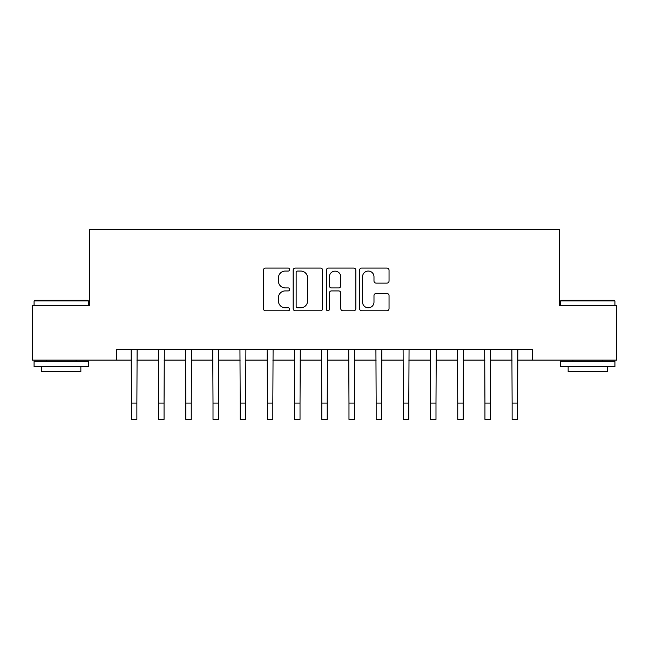 <?xml version="1.0" encoding="UTF-8"?>
<svg xmlns="http://www.w3.org/2000/svg" width="649" height="649" viewBox="0 0 649 649"><rect width="100%" height="100%" fill="white"/><g stroke="black" fill="none" stroke-linecap="round" stroke-linejoin="round"><path stroke-width="0.97" d="M289.697 269.562A1.493 1.493 0 0 0 288.197 268.069L265.514 268.069A2.134 2.134 0 0 0 263.38 270.203L263.38 308.64A2.134 2.134 0 0 0 265.514 310.774L288.197 310.774A1.493 1.493 0 0 0 289.697 309.281A1.493 1.493 0 0 0 288.197 307.788L285.26 307.788A6.831 6.831 0 0 1 278.429 300.949L278.429 297.753A6.831 6.831 0 0 1 285.26 290.914L288.197 290.914A1.493 1.493 0 0 0 289.697 289.422A1.493 1.493 0 0 0 288.197 287.929L285.26 287.929A6.831 6.831 0 0 1 278.429 281.09L278.429 277.894A6.831 6.831 0 0 1 285.26 271.055L288.197 271.055A1.493 1.493 0 0 0 289.697 269.562M386.901 283.118A2.134 2.134 0 0 0 389.043 280.985L389.043 270.203A2.134 2.134 0 0 0 386.901 268.069L361.704 268.069A2.134 2.134 0 0 0 359.57 270.203L359.57 308.64A2.134 2.134 0 0 0 361.704 310.774L386.901 310.774A2.134 2.134 0 0 0 389.043 308.64L389.043 295.611A2.134 2.134 0 0 0 386.901 293.478L376.12 293.478A2.134 2.134 0 0 0 373.986 295.611L373.986 302.077A5.711 5.711 0 0 1 368.275 307.788A5.711 5.711 0 0 1 362.564 302.077L362.564 276.766A5.711 5.711 0 0 1 368.275 271.055A5.711 5.711 0 0 1 373.986 276.766L373.986 280.985A2.134 2.134 0 0 0 376.12 283.118L386.901 283.118M116.747 360.122L32.45 360.122L32.45 305.736L89.554 305.736L89.554 229.6L559.446 229.6L559.446 305.736L616.55 305.736L616.55 360.122L532.253 360.122L532.253 349.243L116.747 349.243L116.747 360.122L131.431 360.122M322.634 270.203A2.134 2.134 0 0 0 320.492 268.069L295.303 268.069A2.134 2.134 0 0 0 293.161 270.203L293.161 308.64A2.134 2.134 0 0 0 295.303 310.774L320.492 310.774A2.134 2.134 0 0 0 322.634 308.64L322.634 270.203M328.508 268.069L353.697 268.069A2.134 2.134 0 0 1 355.839 270.203L355.839 308.64A2.134 2.134 0 0 1 353.697 310.774L342.915 310.774A2.134 2.134 0 0 1 340.782 308.64L340.782 293.048A2.134 2.134 0 0 0 338.648 290.914L331.493 290.914A2.134 2.134 0 0 0 329.359 293.048L329.359 309.281A1.493 1.493 0 0 1 327.867 310.774A1.493 1.493 0 0 1 326.366 309.281L326.366 270.203A2.134 2.134 0 0 1 328.508 268.069M136.874 360.122L158.624 360.122M164.059 360.122L185.817 360.122M191.252 360.122L213.01 360.122M218.445 360.122L240.203 360.122M245.638 360.122L267.396 360.122M272.831 360.122L294.589 360.122M300.025 360.122L321.782 360.122M327.218 360.122L348.975 360.122M354.411 360.122L376.169 360.122M381.604 360.122L403.362 360.122M408.797 360.122L430.555 360.122M435.99 360.122L457.748 360.122M463.183 360.122L484.941 360.122M490.376 360.122L512.126 360.122M517.569 360.122L532.253 360.122M297.648 271.055A1.493 1.493 0 0 0 296.155 272.556L296.155 306.287A1.493 1.493 0 0 0 297.648 307.788L300.747 307.788A6.831 6.831 0 0 0 307.577 300.949L307.577 277.894A6.831 6.831 0 0 0 300.747 271.055L297.648 271.055M340.782 276.88A5.711 5.711 0 0 0 335.071 271.168A5.711 5.711 0 0 0 329.359 276.88L329.359 285.795A2.134 2.134 0 0 0 331.493 287.929L338.648 287.929A2.134 2.134 0 0 0 340.782 285.795L340.782 276.88M131.171 349.243L131.431 403.086L136.874 403.086L137.126 349.243M131.431 403.086L131.431 419.4L136.874 419.4L136.874 403.086M158.364 349.243L158.624 403.086L164.059 403.086L164.319 349.243M158.624 403.086L158.624 419.4L164.059 419.4L164.059 403.086M185.557 349.243L185.817 403.086L191.252 403.086L191.512 349.243M185.817 403.086L185.817 419.4L191.252 419.4L191.252 403.086M212.75 349.243L213.01 403.086L218.445 403.086L218.705 349.243M213.01 403.086L213.01 419.4L218.445 419.4L218.445 403.086M239.943 349.243L240.203 403.086L245.638 403.086L245.898 349.243M240.203 403.086L240.203 419.4L245.638 419.4L245.638 403.086M34.738 300.3L87.818 300.3L88.467 300.949L34.081 300.949L34.738 300.3M61.274 366.653L34.081 366.653L34.081 361.209L88.467 361.209L88.467 366.653L61.274 366.653M80.849 366.653L80.849 371.65L41.698 371.65L41.698 366.653M561.182 300.3L614.262 300.3L614.919 300.949L560.533 300.949L561.182 300.3M587.726 366.653L560.533 366.653L560.533 361.209L614.919 361.209L614.919 366.653L587.726 366.653M607.302 366.653L607.302 371.65L568.151 371.65L568.151 366.653M267.137 349.243L267.396 403.086L272.831 403.086L273.091 349.243M267.396 403.086L267.396 419.4L272.831 419.4L272.831 403.086M294.33 349.243L294.589 403.086L300.025 403.086L300.284 349.243M294.589 403.086L294.589 419.4L300.025 419.4L300.025 403.086M321.523 349.243L321.782 403.086L327.218 403.086L327.477 349.243M321.782 403.086L321.782 419.4L327.218 419.4L327.218 403.086M348.716 349.243L348.975 403.086L354.411 403.086L354.67 349.243M348.975 403.086L348.975 419.4L354.411 419.4L354.411 403.086M375.909 349.243L376.169 403.086L381.604 403.086L381.863 349.243M376.169 403.086L376.169 419.4L381.604 419.4L381.604 403.086M403.102 349.243L403.362 403.086L408.797 403.086L409.057 349.243M403.362 403.086L403.362 419.4L408.797 419.4L408.797 403.086M430.295 349.243L430.555 403.086L435.99 403.086L436.25 349.243M430.555 403.086L430.555 419.4L435.99 419.4L435.99 403.086M457.488 349.243L457.748 403.086L463.183 403.086L463.443 349.243M457.748 403.086L457.748 419.4L463.183 419.4L463.183 403.086M484.681 349.243L484.941 403.086L490.376 403.086L490.636 349.243M484.941 403.086L484.941 419.4L490.376 419.4L490.376 403.086M511.874 349.243L512.126 403.086L517.569 403.086L517.829 349.243M512.126 403.086L512.126 419.4L517.569 419.4L517.569 403.086M34.081 305.736L34.081 300.949M46.485 361.209L46.485 360.122M76.071 361.209L76.071 360.122M88.467 305.736L88.467 300.949M560.533 305.736L560.533 300.949M572.929 361.209L572.929 360.122M602.515 361.209L602.515 360.122M614.919 305.736L614.919 300.949"/></g></svg>

